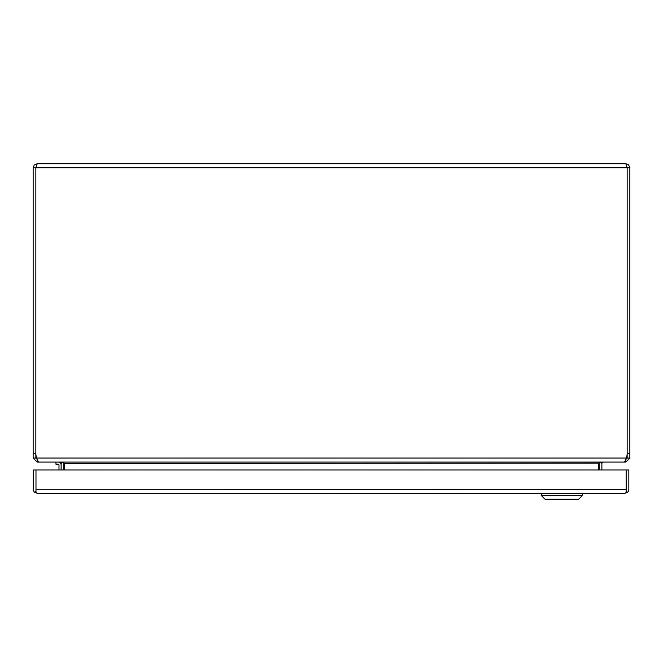 <?xml version="1.0" encoding="UTF-8"?>
<svg xmlns="http://www.w3.org/2000/svg" width="663" height="663" viewBox="0 0 663 663"><rect width="100%" height="100%" fill="white"/><g stroke="black" fill="none" stroke-linecap="round" stroke-linejoin="round"><path stroke-width="0.99" d="M55.974 462.086L55.974 464.208L58.211 464.208A0.779 0.779 0 0 1 58.99 464.995A0.779 0.779 0 0 0 58.211 464.208A0.779 0.779 0 0 1 58.99 464.995L58.99 469.992M625.822 459.401L627.165 458.058L627.165 167.764L625.822 163.736L37.178 163.736L35.843 167.764L35.835 453.252L35.835 458.058L37.178 459.401M625.822 163.736L628.565 164.805L629.85 167.764L629.85 453.252L627.165 453.252L627.157 167.764L35.843 167.764L35.843 453.252L35.843 167.764L33.15 167.764L34.227 165.021L37.178 163.736M627.041 167.2L627.132 167.623M33.15 167.764L33.15 458.058L35.835 458.058M627.157 453.252A14.263 14.263 0 0 1 626.328 458.058L624.571 462.086L38.429 462.086L36.672 458.058A14.263 14.263 0 0 1 35.843 453.252L33.15 453.252M627.165 167.764L629.85 167.764M627.165 458.058L629.85 458.058L629.85 453.252M33.15 458.058L37.178 462.086L37.178 460.23M625.822 460.23L625.822 462.086L629.85 458.058M626.046 459.376L626.17 458.854M626.328 458.058L36.672 458.058L36.838 458.854M37.178 462.086L39.415 462.086M63.764 462.849A4.028 4.028 0 0 1 63.805 463.429L63.805 469.992M599.195 469.992L599.195 463.429A4.028 4.028 0 0 1 599.236 462.849L601.631 462.086M623.585 462.086L625.822 462.086M63.341 462.617L61.087 463.13L59.778 462.086M61.369 462.086L64.228 463.13L64.228 469.992M603.222 462.086L601.913 463.13L599.659 462.617M601.88 469.992L601.88 463.429A1.343 1.343 0 0 1 601.913 463.13M61.087 463.13A1.343 1.343 0 0 1 61.12 463.429L61.12 469.992M598.772 463.13L64.228 463.429M598.772 469.992L598.772 463.429M61.12 464.995A2.909 2.909 0 0 0 58.211 462.086M624.811 493.297L37.31 493.297L34.99 492.551A4.028 4.028 0 0 1 33.299 489.269L33.299 469.992L35.984 469.992L35.984 492.551L37.319 493.297M627.157 492.551L626.162 491.159L626.154 469.992L628.839 469.992L628.839 489.269A4.028 4.028 0 0 1 627.157 492.551L624.828 493.297L626.154 492.551L626.154 469.992L35.984 469.992L35.984 489.369M626.154 489.369L35.984 489.269L35.984 491.159L34.99 492.551M35.984 480.567A7.417 7.417 0 0 1 35.984 480.153M582.371 493.297L582.371 495.534L578.642 499.264L545.077 499.264L541.348 495.534L582.371 495.534L582.379 493.297M541.348 493.297L541.348 495.534"/></g></svg>
